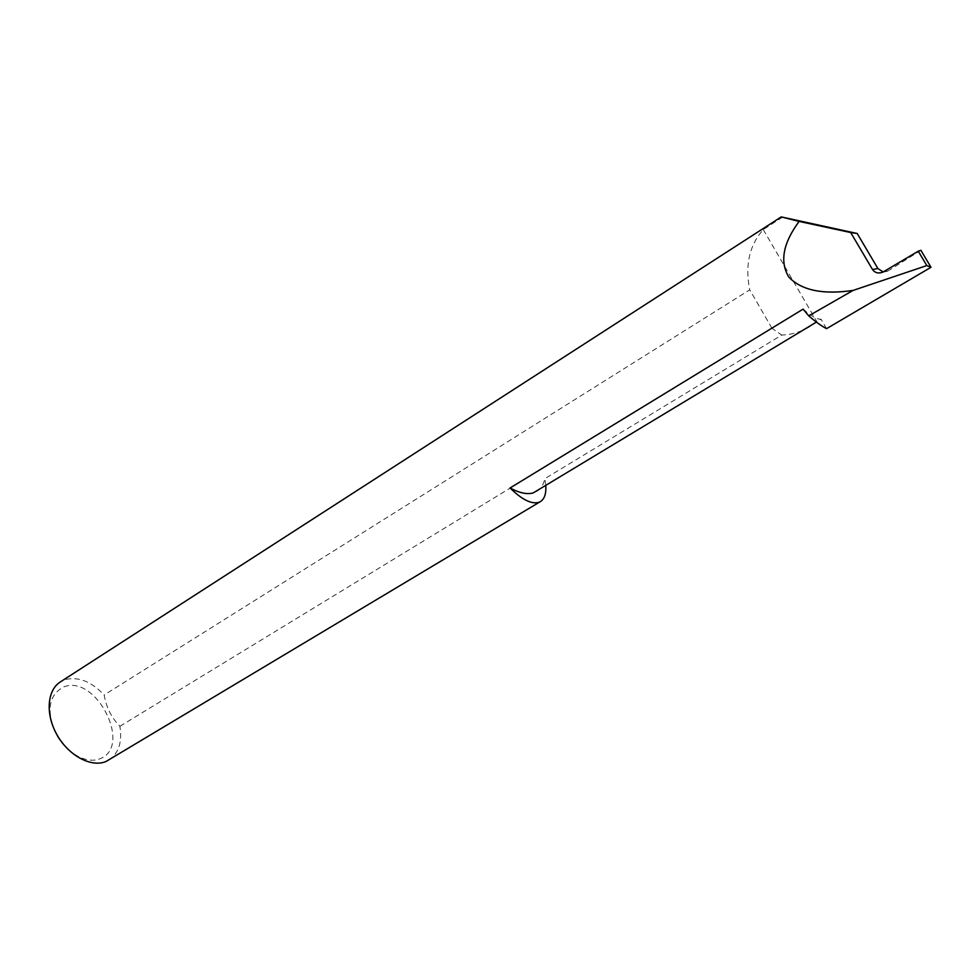 <?xml version="1.0" encoding="UTF-8"?>
<svg xmlns="http://www.w3.org/2000/svg" width="980" height="980" viewBox="0 0 980 980"><rect width="100%" height="100%" fill="white"/><g stroke="black" fill="none" stroke-linecap="round" stroke-linejoin="round"><path stroke-width="0.73" stroke-dasharray="4.9 3.68" d="M803.086 309.129C811.011 316.087 817.002 319.443 821.056 319.198L816.401 322.102M64.006 686.833C96.359 674.191 132.913 746.87 99.874 758.765C86.252 764.596 65.011 752.358 55.309 732.538C46.17 709.667 49.074 694.428 64.006 686.833M108.841 760.076C118.703 753.338 122.39 742.068 119.891 726.303C111.499 717.789 106.269 707.352 104.174 694.979C91.275 681.431 78.278 676.323 65.17 679.642L60.258 681.982M883.213 271.975L888.149 270.884L883.666 271.73M782.665 217.07L763.261 229.577C749.32 245.355 744.825 265.445 749.749 289.823L104.174 694.979M119.891 726.303L771.983 328.312L781.795 335.05L544.843 478.681L545.823 485.945M920.882 250.292L888.26 270.823M826.557 328.655L821.056 319.198M763.261 229.577L816.879 321.722M809.798 326.683C800.844 331.975 791.509 334.756 781.795 335.05M771.983 328.312L749.749 289.823M536.832 491.372C540.85 488.885 543.52 484.647 544.843 478.681M882.698 272.22L887.378 271.301"/><path stroke-width="1.47" d="M545.823 485.945C546.24 493.798 544.439 499.016 540.446 501.576L538.437 502.458C531.123 504.235 521.679 499.408 510.078 487.979C519.351 492.989 527.068 494.643 533.206 492.94L816.401 322.102M510.078 487.979L803.086 309.129L808.733 315.854C815.556 321.795 821.497 326.058 826.557 328.655L931 267.295L920.882 250.292L918.26 251.199L926.811 265.58L931 267.295M918.26 251.199L882.698 272.22C878.276 273.739 874.883 272.844 872.519 269.525L877.896 268.545L857.206 233.497L781.232 216.911L60.258 681.982C46.979 690.288 45.276 714.616 57.22 735.233C69.004 755.948 91.495 767.732 106.024 761.497L540.446 501.576M877.896 268.545L883.213 271.975M781.232 216.911L799.092 221.419C782.959 243.346 779.553 261.93 788.888 277.156C801.677 290.435 823.09 294.845 853.115 290.411L808.733 315.854M853.115 290.411L926.811 265.58M857.206 233.497L850.701 232.542L872.519 269.525M799.092 221.419L850.701 232.542"/></g></svg>
